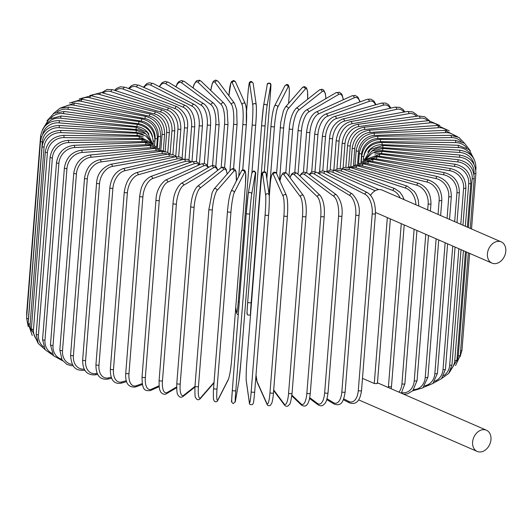 <?xml version="1.0" encoding="UTF-8"?>
<svg xmlns="http://www.w3.org/2000/svg" width="532" height="532" viewBox="0 0 532 532"><rect width="100%" height="100%" fill="white"/><g stroke="black" fill="none" stroke-linecap="round" stroke-linejoin="round"><path stroke-width="0.8" d="M377.055 383.113L376.736 383.639L374.275 383.499L387.329 217.588M480.921 451.907A11.578 8.712 113.5 0 0 490.577 441.946A11.578 8.712 113.5 0 0 486.408 430.202A11.578 8.712 113.5 0 0 482.664 429.716A11.578 8.712 113.5 0 0 473.008 439.678A11.578 8.712 113.5 0 0 477.177 451.429A11.578 8.712 113.5 0 0 480.921 451.907M501.23 241.887A11.578 8.712 113.5 0 0 497.487 241.408A11.578 8.712 113.5 0 0 487.824 251.37A11.578 8.712 113.5 0 0 491.994 263.114A11.578 8.712 113.5 0 0 495.738 263.599A11.578 8.712 113.5 0 0 505.4 253.638A11.578 8.712 113.5 0 0 501.23 241.887L382.162 190.097A11.578 8.712 113.5 0 0 378.418 189.618A11.578 8.712 113.5 0 0 370.571 195.304M362.472 378.365L374.275 383.499M188.973 159.899L191.6 126.536A15.787 9.456 -97.8 0 0 183.254 107.258L136.644 86.982A1.756 1.317 -66.5 0 1 138.739 85.186L134.423 84.555L131.244 85.778L128.518 88.498M136.644 86.982A15.787 9.456 -97.8 0 0 129.276 88.784M191.6 126.536A1.756 0.479 4.5 0 0 193.528 126.842A1.756 0.479 4.5 0 0 194.739 126.483C194.892 116.136 191.759 109.127 185.349 105.456L138.739 85.186M183.254 107.258A1.756 1.317 -66.5 0 1 185.349 105.456M182.084 158.051L184.478 127.707A15.787 10.454 -100.1 0 0 175.075 108.595L123.311 89.13A15.787 10.454 -100.1 0 0 115.57 90.653M123.311 89.13A1.756 1.224 -69.4 0 1 125.22 87.261L120.285 86.776L116.528 88.432L114.56 90.32M175.075 108.595A1.756 1.224 -69.4 0 1 176.99 106.726L125.22 87.261M184.478 127.707A1.756 0.479 4.5 0 0 186.38 127.973A1.756 0.479 4.5 0 0 187.517 127.614C188.581 118.955 185.07 111.993 176.99 106.726M175.779 156.142L177.914 129.09A15.787 11.372 -102.7 0 0 167.54 110.171L111.008 91.664A15.787 11.372 -102.7 0 0 102.962 93.02M111.008 91.664A1.756 1.117 -71.9 0 1 112.737 89.728L107.098 89.429L101.679 92.648M167.54 110.171A1.756 1.117 -71.9 0 1 169.269 108.235L112.737 89.728M177.914 129.09A1.756 0.479 4.5 0 0 179.783 129.316A1.756 0.479 4.5 0 0 180.847 128.957C180.78 118.47 176.923 111.56 169.269 108.235M170.127 153.974L171.962 130.659A15.787 12.203 -105.8 0 0 160.704 111.966L99.836 94.556A15.787 12.203 -105.8 0 0 91.524 95.826M99.836 94.556A1.756 1.004 -74 0 1 101.386 92.568L89.901 95.494M160.704 111.966A1.756 1.004 -74 0 1 162.253 109.978L101.386 92.568M171.962 130.659A1.756 0.479 4.5 0 0 173.784 130.845A1.756 0.479 4.5 0 0 174.775 130.493C174.676 120.046 170.506 113.203 162.253 109.978M165.159 151.514L166.662 132.415A15.787 12.948 -109.6 0 0 154.613 113.974L89.875 97.795A15.787 12.948 -109.6 0 0 81.296 99.078M89.875 97.795A1.756 0.878 -76 0 1 91.245 95.76L79.175 98.932M154.613 113.974A1.756 0.878 -76 0 1 155.982 111.939L91.245 95.76M166.662 132.415A1.756 0.479 4.5 0 0 168.431 132.568A1.756 0.479 4.5 0 0 169.362 132.215C169.229 121.801 164.774 115.038 155.982 111.939M160.89 149.266L162.067 134.343A15.787 13.586 -114.3 0 0 149.326 116.175L81.21 101.353A15.787 13.586 -114.3 0 0 72.192 102.809M81.21 101.353A1.756 0.751 -77.7 0 1 82.394 99.271L69.506 103.009M149.326 116.175A1.756 0.751 -77.7 0 1 150.509 114.094L82.394 99.271M162.067 134.343A1.756 0.479 4.5 0 0 164.627 134.111C164.481 123.73 159.773 117.053 150.509 114.094M157.352 147.204L158.204 136.425A15.787 14.125 -120.4 0 0 144.877 118.563L73.901 105.203A15.787 14.125 -120.4 0 0 64.159 107.072M73.901 105.203A1.756 0.618 -79.3 0 1 74.899 103.082L60.881 107.836M144.877 118.563A1.756 0.618 -79.3 0 1 145.874 116.442L74.899 103.082M158.204 136.425A1.756 0.479 4.5 0 0 160.624 136.165C160.458 125.811 155.544 119.235 145.874 116.442M154.573 145.336L155.098 138.646A15.787 14.557 -128.3 0 0 141.299 121.103L68.003 109.313A15.787 14.557 -128.3 0 0 57.117 111.986M68.003 109.313A1.756 0.479 -80.9 0 1 68.814 107.158L60.01 108.176L53.313 113.649M141.299 121.103A1.756 0.479 -80.9 0 1 142.104 118.949L68.814 107.158M155.098 138.646A1.756 0.479 4.5 0 0 157.379 138.36C157.199 128.026 152.112 121.555 142.104 118.949M152.524 136.791A15.787 14.876 -139 0 0 138.619 123.783L63.561 113.649A15.787 14.876 -139 0 0 50.966 117.878M63.561 113.649A1.756 0.333 -82.3 0 1 64.179 111.474L53.892 113.323L46.989 120.811M138.619 123.783A1.756 0.333 -82.3 0 1 139.238 121.602L64.179 111.474M153.276 141.033A1.756 0.479 4.5 0 0 154.912 140.681C154.726 130.367 149.505 124.009 139.238 121.602M148.94 134.137A15.787 15.082 -153 0 0 136.857 126.583L60.608 118.19A15.787 15.082 -153 0 0 45.858 125.246M60.608 118.19L61.034 115.983L48.871 119.195L42.474 129.628M136.857 126.583L137.283 124.382L61.034 115.983M152.418 143.454A1.756 0.479 4.5 0 0 153.243 143.115C153.056 132.807 147.736 126.563 137.283 124.382M145.396 133.472A15.787 15.175 -170.1 0 0 136.026 129.489L59.172 122.892L59.404 120.664C49.044 120.485 42.773 125.619 40.592 136.059A1.756 0.479 4.5 0 0 41.589 136.578M59.172 122.892A15.787 15.175 -170.1 0 0 42.62 134.403M26.986 313.242A1.756 0.479 -175.5 0 1 26.673 312.936L40.592 136.059M136.026 129.489L136.258 127.261L59.404 120.664M40.518 141.253A1.756 0.479 4.5 0 0 42.341 141.878L28.415 318.754A1.756 0.479 -175.5 0 1 26.6 318.129L40.518 141.253C42.321 131.111 48.578 125.858 59.291 125.479L59.258 127.72A15.787 15.149 171.9 0 0 42.341 141.878M143.407 134.709A15.787 15.149 171.9 0 0 136.139 132.468L59.258 127.72M28.415 318.754A15.787 15.149 171.9 0 0 28.389 320.636M136.139 132.468L136.179 130.227L59.291 125.479M42.095 146.553A1.756 0.479 4.5 0 0 44.063 147.184L30.144 324.061A1.756 0.479 -175.5 0 1 28.169 323.429L42.095 146.553C43.89 136.398 50.094 131.012 60.708 130.387L60.867 132.634A15.787 15.009 155.9 0 0 44.063 147.184M143.234 136.95A15.787 15.009 155.9 0 0 137.19 135.5L60.867 132.634M30.144 324.061A15.787 15.009 155.9 0 0 31.355 331.11M137.19 135.5L137.037 133.253L60.708 130.387M45.3 151.906A1.756 0.479 4.5 0 0 47.415 152.544L33.496 329.421A1.756 0.479 -175.5 0 1 31.375 328.783L45.3 151.906C47.089 141.738 53.2 136.225 63.634 135.354A1.756 0.392 -89.3 0 1 63.986 137.608A15.787 14.756 143.3 0 0 47.415 152.544M144.578 139.63A15.787 14.756 143.3 0 0 139.171 138.559L63.986 137.608M33.496 329.421A15.787 14.756 143.3 0 0 36.655 339.602M139.171 138.559A1.756 0.392 -89.3 0 0 138.819 136.312L63.634 135.354M50.108 157.286A1.756 0.479 4.5 0 0 52.375 157.924L38.457 334.801A1.756 0.479 -175.5 0 1 36.189 334.163L50.108 157.286C51.897 147.098 57.875 141.452 68.049 140.342A1.756 0.539 -90.7 0 1 68.595 142.596A15.787 14.391 133.8 0 0 52.375 157.924M147.178 142.496A15.787 14.391 133.8 0 0 142.064 141.632L68.595 142.596M38.457 334.801A15.787 14.391 133.8 0 0 43.664 346.944M142.064 141.632A1.756 0.539 -90.7 0 0 141.525 139.384L68.049 140.342M56.492 162.646A1.756 0.479 4.5 0 0 58.899 163.277L44.981 340.154A1.756 0.479 -175.5 0 1 42.567 339.522L56.492 162.646C58.267 152.425 64.079 146.652 73.921 145.309A1.756 0.672 -92.3 0 1 74.653 147.557A15.787 13.918 126.7 0 0 58.899 163.277M150.869 145.435A15.787 13.918 126.7 0 0 145.854 144.691L74.653 147.557M44.981 340.154A15.787 13.918 126.7 0 0 52.043 353.401M145.854 144.691A1.756 0.672 -92.3 0 0 145.123 142.443L73.921 145.309M64.392 167.939A1.756 0.479 4.5 0 0 66.946 168.564L53.02 345.441A1.756 0.479 -175.5 0 1 50.474 344.816L64.392 167.939C66.161 157.691 71.76 151.786 81.197 150.224A1.756 0.805 -94 0 1 82.121 152.458A15.787 13.34 121.3 0 0 66.946 168.564M155.524 148.395A15.787 13.34 121.3 0 0 150.509 147.71L82.121 152.458M53.02 345.441A15.787 13.34 121.3 0 0 61.639 359.186M150.509 147.71A1.756 0.805 -94 0 0 149.585 145.469L81.197 150.224M73.762 173.133A1.756 0.479 4.5 0 0 74.646 173.632A1.756 0.479 4.5 0 0 76.442 173.745L62.523 350.621A1.756 0.479 -175.5 0 1 60.728 350.508A1.756 0.479 -175.5 0 1 59.837 350.009L73.762 173.133C75.511 162.852 80.864 156.82 89.828 155.045A1.756 0.931 -95.8 0 1 90.939 157.266A15.787 12.655 117 0 0 76.442 173.745M161.056 151.327A15.787 12.655 117 0 0 155.989 150.662L90.939 157.266M62.523 350.621A15.787 12.655 117 0 0 72.392 364.413M155.989 150.662A1.756 0.931 -95.8 0 0 154.879 148.441L89.828 155.045M84.515 178.187A1.756 0.479 4.5 0 0 85.472 178.699A1.756 0.479 4.5 0 0 87.328 178.785L73.403 355.662A1.756 0.479 -175.5 0 1 71.554 355.576A1.756 0.479 -175.5 0 1 70.596 355.063L84.515 178.187C86.237 167.866 91.311 161.715 99.743 159.74A1.756 1.051 -97.8 0 1 101.04 161.934A15.787 11.877 113.5 0 0 87.328 178.785M167.387 154.2A15.787 11.877 113.5 0 0 162.26 153.535L101.04 161.934M73.403 355.662A15.787 11.877 113.5 0 0 84.249 369.135M162.26 153.535A1.756 1.051 -97.8 0 0 160.963 151.341L99.743 159.74M84.581 369.747A1.756 1.051 82.2 0 1 83.916 370.352L84.867 370.225M96.585 183.061A1.756 0.479 4.5 0 0 97.609 183.587A1.756 0.479 4.5 0 0 99.511 183.64L85.585 360.516A1.756 0.479 -175.5 0 1 83.684 360.463A1.756 0.479 -175.5 0 1 82.66 359.938L96.585 183.061C97.17 174.004 101.931 167.74 110.855 164.268A1.756 1.164 -100.1 0 1 112.345 166.436A15.787 11.006 110.6 0 0 99.511 183.64M174.416 157.007A15.787 11.006 110.6 0 0 169.269 156.302L112.345 166.436M85.585 360.516A15.787 11.006 110.6 0 0 96.039 373.577L97.196 373.371M169.269 156.302A1.756 1.164 -100.1 0 0 167.786 154.134L110.855 164.268M96.039 373.577A1.756 1.164 79.9 0 1 95.168 374.861L97.702 374.408M109.865 187.716A1.756 0.479 4.5 0 0 110.962 188.255A1.756 0.479 4.5 0 0 112.897 188.275L98.979 365.152A1.756 0.479 -175.5 0 1 97.037 365.132A1.756 0.479 -175.5 0 1 95.946 364.593L109.865 187.716C111.115 177.801 115.524 171.43 123.098 168.604A1.756 1.264 -102.7 0 1 124.767 170.732A15.787 10.055 108.1 0 0 112.897 188.275M182.09 159.726A15.787 10.055 108.1 0 0 176.963 158.942L124.767 170.732M98.979 365.152A15.787 10.055 108.1 0 0 108.462 377.873L111.241 377.248M176.963 158.942A1.756 1.264 -102.7 0 0 175.294 156.807L123.098 168.604M108.462 377.873A1.756 1.264 77.3 0 1 107.564 379.163L111.64 378.245M124.262 192.125A1.756 0.479 4.5 0 0 125.432 192.67A1.756 0.479 4.5 0 0 127.394 192.657L113.476 369.534A1.756 0.479 -175.5 0 1 111.507 369.547A1.756 0.479 -175.5 0 1 110.343 369.002L124.262 192.125C125.845 181.685 129.875 175.214 136.352 172.707A1.756 1.357 -105.8 0 1 138.214 174.789A15.787 9.024 106 0 0 127.394 192.657M190.33 162.373A15.787 9.024 106 0 0 185.289 161.429L138.214 174.789M113.476 369.534A15.787 9.024 106 0 0 121.914 381.929L126.297 380.686M185.289 161.429A1.756 1.357 -105.8 0 0 183.427 159.347L136.352 172.707M121.914 381.929A1.756 1.357 74.2 0 1 121.01 383.226L126.583 381.644M139.67 196.242A1.756 0.479 4.5 0 0 140.907 196.807A1.756 0.479 4.5 0 0 142.889 196.747L128.97 373.624A1.756 0.479 -175.5 0 1 126.988 373.683A1.756 0.479 -175.5 0 1 125.752 373.118L139.67 196.242C140.913 188.707 141.944 181.532 150.529 176.564A1.756 1.436 -109.6 0 1 152.584 178.586A15.787 7.927 104 0 0 142.889 196.747M199.054 164.973A15.787 7.927 104 0 0 194.173 163.756L152.584 178.586M128.97 373.624A15.787 7.927 104 0 0 136.285 385.727L142.27 383.592M194.173 163.756A1.756 1.436 -109.6 0 0 192.112 161.735L150.529 176.564M136.285 385.727A1.756 1.436 70.4 0 1 135.401 387.01L142.45 384.496M155.962 200.045A1.756 0.479 4.5 0 0 157.273 200.617A1.756 0.479 4.5 0 0 159.261 200.517L145.342 377.394A1.756 0.479 -175.5 0 1 143.354 377.494A1.756 0.479 -175.5 0 1 142.044 376.922L155.962 200.045C156.275 191.666 159.454 185.03 165.499 180.142A1.756 1.51 -114.3 0 1 167.773 182.077A15.787 6.77 102.3 0 0 159.261 200.517M208.172 167.6A15.787 6.77 102.3 0 0 203.557 165.898L167.773 182.077M145.342 377.394A15.787 6.77 102.3 0 0 151.467 389.218L159.075 385.78M203.557 165.898A1.756 1.51 -114.3 0 0 201.289 163.962L165.499 180.142M151.467 389.218A1.756 1.51 65.7 0 1 150.642 390.481L159.154 386.631M173.159 203.337A1.756 0.479 4.5 0 0 173.02 203.503A1.756 0.479 4.5 0 0 174.41 204.082A1.756 0.479 4.5 0 0 176.385 203.942L162.466 380.819A1.756 0.479 -175.5 0 1 160.491 380.959A1.756 0.479 -175.5 0 1 159.101 380.38L173.02 203.503C173.558 194.745 176.272 188.055 181.153 183.434A1.756 1.569 -120.4 0 1 183.653 185.249A15.787 5.559 100.7 0 0 176.385 203.942M217.575 170.446A15.787 5.559 100.7 0 0 213.365 167.839L183.653 185.249M162.466 380.819A15.787 5.559 100.7 0 0 167.354 392.39L176.644 386.944M213.365 167.839A1.756 1.569 -120.4 0 0 210.872 166.024L181.153 183.434M167.354 392.39A1.756 1.569 59.6 0 1 166.622 393.6L176.651 387.728M190.802 206.456A1.756 0.479 4.5 0 0 190.715 206.589A1.756 0.479 4.5 0 0 192.178 207.181A1.756 0.479 4.5 0 0 194.133 206.995L180.208 383.871A1.756 0.479 -175.5 0 1 178.26 384.057A1.756 0.479 -175.5 0 1 176.797 383.466L190.715 206.589C191.52 197.219 193.734 190.496 197.359 186.433A1.756 1.616 -128.3 0 1 200.112 188.075A15.787 4.309 99.1 0 0 194.133 206.995M227.104 174.077A15.787 4.309 99.1 0 0 223.526 169.562L200.112 188.075M180.208 383.871A15.787 4.309 99.1 0 0 183.813 395.216L194.971 386.392M223.526 169.562A1.756 1.616 -128.3 0 0 220.773 167.919L197.359 186.433M183.813 395.216A1.756 1.616 51.7 0 1 183.234 396.32L194.925 387.077M208.956 209.182A1.756 0.479 4.5 0 0 208.91 209.275A1.756 0.479 4.5 0 0 210.446 209.874A1.756 0.479 4.5 0 0 212.368 209.641L198.449 386.518A1.756 0.479 -175.5 0 1 196.527 386.751A1.756 0.479 -175.5 0 1 194.991 386.152A1.756 0.479 -175.5 0 1 195.038 386.059M236.314 181.106A15.787 3.019 97.7 0 0 233.96 171.065L217.023 190.529A15.787 3.019 97.7 0 0 212.368 209.641M217.023 190.529A1.756 1.656 -139 0 0 213.99 189.146L212.128 192.71L208.91 209.275L194.991 386.152C194.659 400.716 195.663 396.593 196.521 399.04C197.771 400.104 199.041 399.951 200.338 398.588L213.984 382.907M198.449 386.518A15.787 3.019 97.7 0 0 200.717 397.67L214.024 382.382M233.96 171.065A1.756 1.656 -139 0 0 230.935 169.681L213.99 189.146M200.717 397.67A1.756 1.656 41 0 1 200.338 398.588M227.483 211.497A1.756 0.479 4.5 0 0 227.47 211.55A1.756 0.479 4.5 0 0 229.079 212.155A1.756 0.479 4.5 0 0 230.955 211.876L217.029 388.752A1.756 0.479 -175.5 0 1 215.161 389.032A1.756 0.479 -175.5 0 1 213.551 388.427A1.756 0.479 -175.5 0 1 213.565 388.373L227.477 211.603M217.029 388.752A15.787 1.716 96.3 0 0 217.954 399.738L228.288 379.462A15.787 1.716 96.3 0 0 231.593 360.184L245.511 183.307A15.787 1.716 96.3 0 0 244.587 172.321L234.253 192.597A15.787 1.716 96.3 0 0 230.955 211.876M234.253 192.597A1.756 1.676 -153 0 0 230.961 191.606C229.492 195.191 228.328 201.841 227.47 211.55L213.365 391.1L213.418 399.007L214.303 401.268C216.005 402.199 217.162 401.893 217.781 400.343L228.115 380.067A1.756 1.676 27 0 0 228.288 379.462M244.587 172.321A1.756 1.676 -153 0 0 241.295 171.331L230.961 191.606M245.511 183.307A1.756 0.479 4.5 0 0 245.525 183.254L245.658 172.667L244.773 170.406C243.071 169.475 241.907 169.788 241.295 171.331M217.954 399.738A1.756 1.676 27 0 1 217.781 400.343M248.185 193.961A15.787 0.392 -85.1 0 0 246.25 213.372A1.756 0.479 4.5 0 0 246.25 213.385A1.756 0.479 4.5 0 0 247.939 214.004A1.756 0.479 4.5 0 0 249.741 213.671L235.822 390.548A1.756 0.479 -175.5 0 1 234.013 390.88A1.756 0.479 -175.5 0 1 232.324 390.262L246.25 213.398L248.205 193.808A1.756 1.689 -170.1 0 1 250.146 192.438A1.756 1.689 -170.1 0 1 251.683 194.26A15.787 0.392 94.9 0 0 249.741 213.671M231.886 401.101A15.787 0.392 -85.1 0 1 232.324 390.275M235.822 390.548A15.787 0.392 94.9 0 0 235.377 401.401A1.756 1.689 9.9 0 1 235.357 401.554L233.309 403.589C231.62 402.471 231.074 401.308 231.686 400.111L232.324 390.262A1.756 0.479 -175.5 0 1 232.331 390.249L246.25 213.385M235.377 401.401L239.028 380.473A15.787 0.392 94.9 0 0 240.963 361.055L254.881 184.178A15.787 0.392 94.9 0 0 255.327 173.332L251.683 194.26M255.327 173.332A1.756 1.689 -170.1 0 0 253.791 171.51A1.756 1.689 -170.1 0 0 251.855 172.88L248.205 193.808M240.963 361.035A1.756 0.479 4.5 0 1 240.963 361.048A1.756 0.479 4.5 0 0 240.963 361.048L254.888 184.172A1.756 0.479 4.5 0 0 254.888 184.172L255.526 174.323C256.138 173.119 255.593 171.962 253.904 170.838L251.855 172.88M239.028 380.473A1.756 1.689 9.9 0 1 239.008 380.619L240.963 361.048M268.594 215.081L254.682 391.898A1.756 0.479 -175.5 0 1 254.682 391.931L268.6 215.054C269.212 208.052 269.531 197.445 269.152 195.151A1.756 1.682 171.9 0 0 265.668 195.291L262.602 173.864A15.787 0.931 -86.5 0 0 260.786 184.617L246.868 361.494A15.787 0.931 -86.5 0 0 246.303 381.012L249.368 402.431A15.787 0.931 -86.5 0 0 251.184 391.685L265.102 214.808A1.756 0.479 4.5 0 0 266.871 215.4A1.756 0.479 4.5 0 0 268.6 215.054A1.756 0.479 4.5 0 0 268.6 215.021A15.787 0.931 93.5 0 0 269.165 195.51M265.102 214.808A15.787 0.931 -86.5 0 0 265.668 195.291M249.368 402.431A1.756 1.682 -8.1 0 0 249.375 402.791C249.182 404.446 250.246 404.992 252.58 404.426C253.491 403.017 253.551 403.901 254.682 391.931A1.756 0.479 -175.5 0 1 252.946 392.277A1.756 0.479 -175.5 0 1 251.184 391.685M269.152 195.151L266.086 173.725A1.756 1.682 171.9 0 0 262.602 173.864M246.868 361.434A1.756 0.479 4.5 0 0 246.868 361.467L260.786 184.591A1.756 0.479 4.5 0 0 260.786 184.617C261.917 172.614 261.977 173.499 262.881 172.095C265.215 171.523 266.286 172.069 266.086 173.725M249.375 402.791L246.316 381.364C245.937 379.07 246.256 368.463 246.868 361.467A1.756 0.479 4.5 0 0 246.868 361.494M246.316 381.364A1.756 1.682 -8.1 0 1 246.303 381.012M256.025 374.841A15.787 2.248 -87.9 0 0 257.049 381.584L266.805 403.342A15.787 2.248 -87.9 0 0 269.99 392.663L283.908 215.786A1.756 0.479 4.5 0 0 285.737 216.338A1.756 0.479 4.5 0 0 287.393 215.985A1.756 0.479 4.5 0 0 287.38 215.912A15.787 2.248 92.1 0 0 286.575 196.328M287.366 216.059L273.455 392.789A1.756 0.479 -175.5 0 1 273.468 392.862L287.393 215.985C288.051 206.356 287.732 199.547 286.442 195.55A1.756 1.669 155.9 0 0 283.104 196.202L273.348 174.443A15.787 2.248 -87.9 0 0 270.163 185.123L269.272 196.494M283.908 215.786A15.787 2.248 -87.9 0 0 283.104 196.202M266.805 403.342A1.756 1.669 -24.1 0 0 266.938 404.127C267.496 405.677 268.64 406.102 270.369 405.411L271.845 403.05C273.016 399.086 273.388 393.999 273.468 392.862A1.756 0.479 -175.5 0 1 271.812 393.214A1.756 0.479 -175.5 0 1 269.99 392.663M286.442 195.55L276.687 173.791A1.756 1.669 155.9 0 0 273.348 174.443M256.012 375.033L257.182 382.368A1.756 1.669 -24.1 0 1 257.049 381.584M273.701 389.949L284.055 403.821A15.787 3.551 -89.3 0 0 288.597 393.175L302.515 216.298A1.756 0.479 4.5 0 0 304.397 216.81A1.756 0.479 4.5 0 0 305.973 216.458A1.756 0.479 4.5 0 0 305.933 216.338M292.015 393.214A1.756 0.479 -175.5 0 1 292.055 393.334L305.973 216.458C306.751 207.819 305.92 200.883 303.473 195.65A1.756 1.643 143.3 0 0 300.361 196.68L283.988 174.755A15.787 3.551 -89.3 0 0 279.958 181.093M302.515 216.298A15.787 3.551 -89.3 0 0 300.361 196.68M284.055 403.821A1.756 1.643 -36.7 0 0 284.361 404.892C285.571 406.395 286.881 406.687 288.278 405.77C289.548 403.635 290.173 407.027 292.055 393.334A1.756 0.479 -175.5 0 1 290.472 393.687A1.756 0.479 -175.5 0 1 288.597 393.175M303.473 195.65L287.107 173.725A1.756 1.643 143.3 0 0 283.988 174.755M291.888 395.123L300.999 403.861A15.787 4.821 -90.7 0 0 306.864 393.214L320.789 216.338A1.756 0.479 4.5 0 0 322.705 216.81A1.756 0.479 4.5 0 0 324.207 216.451C324.939 207.347 323.602 200.338 320.184 195.437A1.756 1.596 133.8 0 0 317.305 196.72L294.442 174.795A15.787 4.821 -90.7 0 0 290.066 177.688M320.789 216.338A15.787 4.821 -90.7 0 0 317.305 196.72M310.209 393.175A1.756 0.479 -175.5 0 1 310.282 393.334A1.756 0.479 -175.5 0 1 308.779 393.687A1.756 0.479 -175.5 0 1 306.864 393.214M320.184 195.437L297.328 173.512A1.756 1.596 133.8 0 0 294.442 174.795M291.802 395.848L301.458 405.105A1.756 1.596 -46.2 0 1 300.999 403.861M309.724 397.67L317.504 403.469A15.787 6.058 -92.3 0 0 324.66 392.789L338.585 215.912A1.756 0.479 4.5 0 0 340.52 216.344A1.756 0.479 4.5 0 0 341.95 215.985C342.847 207.407 341.025 200.365 336.47 194.858A1.756 1.549 126.7 0 0 333.803 196.328L304.63 174.576A15.787 6.058 -92.3 0 0 299.955 176.025M338.585 215.912A15.787 6.058 -92.3 0 0 333.803 196.328M341.95 215.985L328.031 392.862A1.756 0.479 -175.5 0 1 326.601 393.221A1.756 0.479 -175.5 0 1 324.66 392.789M336.47 194.858L307.297 173.1A1.756 1.549 126.7 0 0 304.63 174.576M309.564 398.468L318.076 404.812A1.756 1.549 -53.3 0 1 317.504 403.469M327.027 398.754L333.438 402.651A15.787 7.249 -94 0 0 341.843 391.898L355.768 215.021A1.756 0.479 4.5 0 0 357.717 215.413A1.756 0.479 4.5 0 0 359.067 215.048C360.197 207.021 357.91 199.972 352.211 193.901A1.756 1.483 121.3 0 0 349.743 195.51L314.472 174.084A15.787 7.249 -94 0 0 309.564 174.795M355.768 215.021A15.787 7.249 -94 0 0 349.743 195.51M359.067 215.048L345.148 391.924A1.756 0.479 -175.5 0 1 343.792 392.29A1.756 0.479 -175.5 0 1 341.843 391.898M352.211 193.901L316.939 172.474A1.756 1.483 121.3 0 0 314.472 174.084M326.774 399.599L334.083 404.041A1.756 1.483 -58.7 0 1 333.438 402.651M343.692 398.854L348.693 401.401A15.787 8.379 -95.8 0 0 358.289 390.548L372.207 213.671A1.756 0.479 4.5 0 0 374.156 214.017A1.756 0.479 4.5 0 0 375.432 213.658C375.552 203.091 372.826 196.055 367.266 192.544A1.756 1.403 117 0 0 364.992 194.26L323.895 173.332A15.787 8.379 -95.8 0 0 318.834 173.625M372.207 213.671A15.787 8.379 -95.8 0 0 364.992 194.26M375.432 213.658L361.514 390.535A1.756 0.479 -175.5 0 1 360.237 390.894A1.756 0.479 -175.5 0 1 358.289 390.548M367.266 192.544L326.169 171.617A1.756 1.403 117 0 0 323.895 173.332M343.333 399.732L349.371 402.81A1.756 1.403 -63 0 1 348.693 401.401M375.18 190.742L332.833 172.321A15.787 9.456 -97.8 0 0 327.672 172.381M326.522 171.796L330.605 169.894L334.921 170.519A1.756 1.317 113.5 0 0 332.833 172.321M404.167 199.666L402.458 195.776L399.825 192.099L394.884 188.654A1.756 1.224 110.6 0 0 392.975 190.523L341.205 171.058A15.787 10.454 -100.1 0 0 336.011 170.991M400.19 197.937A15.787 10.454 -100.1 0 0 392.975 190.523M388.347 387.542A15.787 10.454 -100.1 0 0 388.453 386.518L401.268 223.653M404.2 224.93L391.492 386.425A1.756 0.479 -175.5 0 1 390.355 386.784A1.756 0.479 -175.5 0 1 388.453 386.518M394.884 188.654L343.113 169.189A1.756 1.224 110.6 0 0 341.205 171.058M418.844 206.05L418.278 200.005L416.41 194.772L414.295 191.394L407.219 186.133A1.756 1.117 108.1 0 0 405.49 188.069L348.959 169.562A15.787 11.372 -102.7 0 0 343.765 169.435M415.911 204.78A15.787 11.372 -102.7 0 0 405.49 188.069M398.94 392.151A15.787 11.372 -102.7 0 0 401.939 383.865L414.109 229.239M416.942 230.469L404.879 383.732A1.756 0.479 -175.5 0 1 403.815 384.091A1.756 0.479 -175.5 0 1 401.939 383.865M407.219 186.133L350.688 167.627A1.756 1.117 108.1 0 0 348.959 169.562M427.681 209.901L428.154 203.936A1.756 0.479 4.5 0 0 429.976 204.122A1.756 0.479 4.5 0 0 430.973 203.769C430.873 193.322 426.697 186.479 418.445 183.254A1.756 1.004 106 0 0 416.895 185.242L356.028 167.833A15.787 12.203 -105.8 0 0 350.881 167.693M428.154 203.936A15.787 12.203 -105.8 0 0 416.895 185.242M401.753 392.649A15.787 12.203 -105.8 0 0 414.235 380.812L425.766 234.306M428.473 235.49L417.055 380.646A1.756 0.479 -175.5 0 1 416.057 380.998A1.756 0.479 -175.5 0 1 414.235 380.812M418.445 183.254L357.577 165.844A1.756 1.004 106 0 0 356.028 167.833M438.062 214.409L439.153 200.511A1.756 0.479 4.5 0 0 440.922 200.664A1.756 0.479 4.5 0 0 441.846 200.311C441.72 189.897 437.257 183.141 428.473 180.035A1.756 0.878 104 0 0 427.103 182.07L362.365 165.891A15.787 12.948 -109.6 0 0 357.278 165.765M439.153 200.511A15.787 12.948 -109.6 0 0 427.103 182.07M413.796 389.57A15.787 12.948 -109.6 0 0 425.234 377.388L436.14 238.821M438.727 239.945L427.928 377.188A1.756 0.479 -175.5 0 1 426.997 377.54A1.756 0.479 -175.5 0 1 425.234 377.388M428.473 180.035L363.735 163.856A1.756 0.878 104 0 0 362.365 165.891M447.073 218.333L448.775 196.74A1.756 0.479 4.5 0 0 451.336 196.514C451.189 186.127 446.481 179.457 437.218 176.498A1.756 0.751 102.3 0 0 436.034 178.579L367.918 163.75A15.787 13.586 -114.3 0 0 362.864 163.67M448.775 196.74A15.787 13.586 -114.3 0 0 436.034 178.579M424.809 385.8A15.787 13.586 -114.3 0 0 434.857 373.617L445.151 242.738M447.612 243.809L437.417 373.391A1.756 0.479 -175.5 0 1 434.857 373.617M437.218 176.498L369.102 161.668A1.756 0.751 102.3 0 0 367.918 163.75M454.667 221.631L456.948 192.65A1.756 0.479 4.5 0 0 459.369 192.391C459.202 182.037 454.288 175.46 444.619 172.667A1.756 0.618 100.7 0 0 443.622 174.782L372.646 161.429A15.787 14.125 -120.4 0 0 367.546 161.415M456.948 192.65A15.787 14.125 -120.4 0 0 443.622 174.782M434.75 381.258A15.787 14.125 -120.4 0 0 443.023 369.527L452.745 246.043M455.066 247.054L445.45 369.268A1.756 0.479 -175.5 0 1 443.023 369.527M444.619 172.667L373.644 159.307A1.756 0.618 100.7 0 0 372.646 161.429M460.772 224.291L463.605 188.268A1.756 0.479 4.5 0 0 465.886 187.989C465.713 177.655 460.619 171.184 450.617 168.571A1.756 0.479 99.1 0 0 449.806 170.725L376.51 158.935A15.787 14.557 -128.3 0 0 371.223 159.041M463.605 188.268A15.787 14.557 -128.3 0 0 449.806 170.725M443.555 375.785A15.787 14.557 -128.3 0 0 449.686 365.145L458.85 248.697M461.031 249.648L451.967 364.866A1.756 0.479 -175.5 0 1 449.686 365.145M450.617 168.571L377.321 156.78A1.756 0.479 99.1 0 0 376.51 158.935M465.347 226.28L468.705 183.633A1.756 0.479 4.5 0 0 470.833 183.327C470.654 173.013 465.427 166.656 455.159 164.248A1.756 0.333 97.7 0 0 454.541 166.43L379.482 156.295A15.787 14.876 -139 0 0 373.75 156.594M468.705 183.633A15.787 14.876 -139 0 0 454.541 166.43M451.07 369.095A15.787 14.876 -139 0 0 454.78 360.51L463.425 250.692M465.467 251.576L456.915 360.204A1.756 0.479 -175.5 0 1 454.78 360.51M455.159 164.248L380.101 154.114A1.756 0.333 97.7 0 0 379.482 156.295M468.353 227.59L472.197 178.779A1.756 0.479 4.5 0 0 474.178 178.453C473.992 168.152 468.672 161.908 458.218 159.726L457.793 161.928L381.544 153.529A15.787 15.082 -153 0 0 374.9 154.2M472.197 178.779A15.787 15.082 -153 0 0 457.793 161.928M456.848 360.896A15.787 15.082 -153 0 0 458.278 355.655L466.438 251.995M468.326 252.82L460.26 355.329A1.756 0.479 -175.5 0 1 458.278 355.655M458.218 159.726L381.969 151.327L381.544 153.529M474.005 174.443L474.065 173.738A1.756 0.479 4.5 0 0 475.894 173.399C475.701 163.105 470.328 156.98 459.768 155.031L459.535 157.259L382.674 150.662A15.787 15.175 -170.1 0 0 374.329 152.165M474.065 173.738A15.787 15.175 -170.1 0 0 459.535 157.259M469.603 253.378L461.976 350.275A1.756 0.479 -175.5 0 1 460.632 350.641M459.768 155.031L382.907 148.435L382.674 150.662M475.542 168.478A1.756 0.479 4.5 0 0 475.967 168.205C475.774 157.911 470.381 151.913 459.794 150.217L459.754 152.451L382.867 147.703A15.787 15.149 171.9 0 0 371.728 151.181M474.005 164.348A15.787 15.149 171.9 0 0 459.754 152.451M459.794 150.217L382.907 145.469L382.867 147.703M474.331 159.7L469.111 149.625L458.291 145.303L458.444 147.55L382.122 144.684A15.787 15.009 155.9 0 0 367.745 152.139M471.232 155.357A15.787 15.009 155.9 0 0 458.444 147.55M458.291 145.303L381.969 142.436L382.122 144.684M381.969 142.436C371.349 143.061 365.145 148.448 363.349 158.603A1.756 0.479 4.5 0 0 364.44 159.135M470.315 150.829L464.556 143.274L455.279 140.335A1.756 0.392 90.7 0 1 455.625 142.583L380.44 141.632A15.787 14.756 143.3 0 0 364.147 154.659M466.764 147.863A15.787 14.756 143.3 0 0 455.625 142.583M455.279 140.335L380.094 139.377A1.756 0.392 90.7 0 1 380.44 141.632M380.094 139.377C369.66 140.249 363.549 145.761 361.753 155.929A1.756 0.479 4.5 0 0 363.642 156.561M464.556 143.274L458.87 137.422L450.77 135.347A1.756 0.539 89.3 0 1 451.316 137.595L377.84 138.559A15.787 14.391 133.8 0 0 361.62 153.888L360.962 162.26M461.184 141.472A15.787 14.391 133.8 0 0 451.316 137.595M450.77 135.347L377.301 136.305A1.756 0.539 89.3 0 1 377.84 138.559M377.301 136.305C367.127 137.416 361.142 143.061 359.353 153.249A1.756 0.479 4.5 0 0 361.62 153.888M457.493 136.717L444.805 130.38A1.756 0.672 87.7 0 1 445.537 132.628L374.342 135.494A15.787 13.918 126.7 0 0 358.588 151.214L357.597 163.77M454.567 135.74A15.787 13.918 126.7 0 0 445.537 132.628M444.805 130.38L373.604 133.246A1.756 0.672 87.7 0 1 374.342 135.494M373.604 133.246C363.762 134.589 357.956 140.362 356.174 150.583A1.756 0.479 4.5 0 0 358.588 151.214M449.254 130.852L437.424 125.472A1.756 0.805 86 0 1 438.348 127.707L369.966 132.461A15.787 13.34 121.3 0 0 354.784 148.568L353.461 165.392M446.84 130.433A15.787 13.34 121.3 0 0 438.348 127.707M437.424 125.472L369.042 130.227A1.756 0.805 86 0 1 369.966 132.461M369.042 130.227C359.605 131.79 353.999 137.695 352.237 147.943A1.756 0.479 4.5 0 0 354.784 148.568M439.878 125.512L428.686 120.664A1.756 0.931 84.2 0 1 429.796 122.879L364.746 129.482A15.787 12.655 117 0 0 350.249 145.968L348.606 166.849M437.956 125.446A15.787 12.655 117 0 0 429.796 122.879M428.686 120.664L363.635 127.261A1.756 0.931 84.2 0 1 364.746 129.482M363.635 127.261C354.671 129.037 349.318 135.068 347.569 145.349A1.756 0.479 4.5 0 0 348.453 145.848A1.756 0.479 4.5 0 0 350.249 145.968M429.357 120.611L424.742 116.794L418.651 115.983A1.756 1.051 82.2 0 1 419.948 118.184L358.728 126.583A15.787 11.877 113.5 0 0 345.015 143.434L343.08 168.006M427.854 120.744A15.787 11.877 113.5 0 0 419.948 118.184M418.651 115.983L357.431 124.382A1.756 1.051 82.2 0 1 358.728 126.583M357.431 124.382C349.005 126.363 343.931 132.508 342.209 142.835A1.756 0.479 4.5 0 0 343.16 143.341A1.756 0.479 4.5 0 0 345.015 143.434M417.7 116.116L416.543 114.58L412.706 111.926L407.392 111.474A1.756 1.164 79.9 0 1 408.882 113.642L351.951 123.776A15.787 11.006 110.6 0 0 339.117 140.987L336.909 169.043M416.489 116.282A15.787 11.006 110.6 0 0 408.882 113.642M407.392 111.474L350.468 121.609A1.756 1.164 79.9 0 1 351.951 123.776M350.468 121.609C342.641 123.776 337.88 130.041 336.191 140.401A1.756 0.479 4.5 0 0 337.215 140.927A1.756 0.479 4.5 0 0 339.117 140.987M404.865 111.926L402.977 109.399L399.645 107.344L395.003 107.171A1.756 1.264 77.3 0 1 396.673 109.306L344.477 121.097A15.787 10.055 108.1 0 0 332.606 138.639L330.139 169.974M403.921 112.092A15.787 10.055 108.1 0 0 396.673 109.306M395.003 107.171L342.801 118.969A1.756 1.264 77.3 0 1 344.477 121.097M342.801 118.969C334.761 122.38 330.352 128.757 329.574 138.081A1.756 0.479 4.5 0 0 330.665 138.619A1.756 0.479 4.5 0 0 332.606 138.639M390.927 108.096L388.473 104.624L385.66 103.068L381.557 103.115A1.756 1.357 74.2 0 1 383.419 105.196L336.35 118.556A15.787 9.024 106 0 0 325.531 136.418L322.818 170.838M390.229 108.249A15.787 9.024 106 0 0 383.419 105.196M381.557 103.115L334.488 116.475A1.756 1.357 74.2 0 1 336.35 118.556M334.488 116.475C328.011 118.975 323.981 125.452 322.399 135.886A1.756 0.479 4.5 0 0 323.562 136.438A1.756 0.479 4.5 0 0 325.531 136.418M375.984 104.691L373.996 101.093L370.837 99.105L367.166 99.324A1.756 1.436 70.4 0 1 369.228 101.346L327.639 116.175A15.787 7.927 104 0 0 317.937 134.337L314.997 171.703M375.499 104.831A15.787 7.927 104 0 0 369.228 101.346M367.166 99.324L325.577 114.154A1.756 1.436 70.4 0 1 327.639 116.175M325.577 114.154C319.845 116.814 316.221 123.377 314.718 133.831A1.756 0.479 4.5 0 0 315.955 134.397A1.756 0.479 4.5 0 0 317.937 134.337M360.117 101.838L357.91 97.097L355.15 95.441L351.925 95.853A1.756 1.51 65.7 0 1 354.192 97.788L318.409 113.974A15.787 6.77 102.3 0 0 309.897 132.415L306.725 172.727M359.805 101.951A15.787 6.77 102.3 0 0 354.192 97.788M351.925 95.853L316.134 112.039A1.756 1.51 65.7 0 1 318.409 113.974M316.134 112.039C311.18 114.852 308.001 121.489 306.598 131.936A1.756 0.479 4.5 0 0 307.908 132.515A1.756 0.479 4.5 0 0 309.897 132.415M343.413 99.703L342.156 94.962L341.231 93.559L339.363 92.269L335.945 92.734A1.756 1.569 59.6 0 1 338.445 94.55L308.726 111.966A15.787 5.559 100.7 0 0 301.458 130.659L298.033 174.183M343.226 99.79A15.787 5.559 100.7 0 0 338.445 94.55M335.945 92.734L306.226 110.144A1.756 1.569 59.6 0 1 308.726 111.966M298.233 130.047A1.756 0.479 4.5 0 0 298.1 130.214A1.756 0.479 4.5 0 0 299.483 130.799A1.756 0.479 4.5 0 0 301.458 130.659M325.917 98.613L325.431 93.738L323.769 90.141L322.04 89.21L319.333 90.014A1.756 1.616 51.7 0 1 322.086 91.657L298.671 110.164A15.787 4.309 99.1 0 0 292.693 129.083L288.982 176.238M325.823 98.666A15.787 4.309 99.1 0 0 322.086 91.657M319.333 90.014L295.918 108.521A1.756 1.616 51.7 0 1 298.671 110.164M289.361 128.551A1.756 0.479 4.5 0 0 289.275 128.678A1.756 0.479 4.5 0 0 290.738 129.269A1.756 0.479 4.5 0 0 292.693 129.083M307.642 99.258L307.562 91.311L306.532 87.873L304.71 86.65L303.253 86.909L302.229 87.747A1.756 1.656 41 0 1 305.255 89.13L288.317 108.595A15.787 3.019 97.7 0 0 283.662 127.707L279.539 180.148M307.602 99.285A15.787 3.019 97.7 0 0 305.255 89.13M302.229 87.747L285.292 107.211A1.756 1.656 41 0 1 288.317 108.595M280.251 127.248A1.756 0.479 4.5 0 0 280.211 127.341A1.756 0.479 4.5 0 0 281.747 127.939A1.756 0.479 4.5 0 0 283.662 127.707M284.786 85.991A1.756 1.676 27 0 1 288.078 86.982L277.744 107.258A1.756 1.676 27 0 0 274.452 106.267L284.786 85.991C286.475 84.176 287.745 84.009 288.597 85.486L289.222 87.946C289.514 92.468 289.042 97.536 289.016 97.915L288.583 103.427L289.002 97.968A1.756 0.479 4.5 0 0 289.016 97.915A1.756 0.479 4.5 0 0 289.009 97.855M289.002 97.968A15.787 1.716 96.3 0 0 288.078 86.982M277.744 107.258A15.787 1.716 96.3 0 0 274.439 126.536L269.079 194.652M266.825 178.885L270.968 126.264M270.974 126.15A1.756 0.479 4.5 0 0 270.961 126.204A1.756 0.479 4.5 0 0 272.57 126.816A1.756 0.479 4.5 0 0 274.439 126.536M270.236 96.073L264.298 171.61L270.236 96.086A1.756 0.479 4.5 0 0 270.236 96.073C271.24 80.704 271.047 85.991 270.462 83.384C268.168 82.826 267.084 83.291 267.21 84.781A1.756 1.689 9.9 0 1 269.145 83.411A1.756 1.689 9.9 0 1 270.682 85.233L267.037 106.167A15.787 0.392 94.9 0 0 265.096 125.579L251.177 302.455A15.787 0.392 94.9 0 0 250.612 313.84M267.19 84.934A1.756 1.689 9.9 0 1 267.21 84.781L263.559 105.715A1.756 1.689 9.9 0 1 265.501 104.339A1.756 1.689 9.9 0 1 267.037 106.167M270.236 96.086A15.787 0.392 94.9 0 0 270.682 85.233M247.24 313.009A15.787 0.392 -85.1 0 1 247.679 302.183A1.756 0.479 4.5 0 1 247.686 302.156L261.604 125.299A15.787 0.392 -85.1 0 1 263.54 105.861A1.756 1.689 9.9 0 1 263.559 105.715L261.604 125.293A1.756 0.479 4.5 0 0 261.604 125.293A1.756 0.479 4.5 0 0 263.293 125.904A1.756 0.479 4.5 0 0 265.096 125.579M261.604 125.293L247.679 302.169A1.756 0.479 4.5 0 0 249.368 302.781A1.756 0.479 4.5 0 0 251.177 302.455M247.892 94.377A1.756 0.479 4.5 0 0 247.885 94.403A1.756 0.479 4.5 0 0 247.885 94.437L246.555 111.328L247.885 94.403C248.65 85.971 249.235 81.941 249.648 82.32C250.725 80.851 251.902 81.256 253.185 83.544A1.756 1.682 -8.1 0 0 249.708 83.684A15.787 0.931 -86.5 0 0 247.885 94.437M235.762 307.323L236.467 312.251A15.787 0.931 -86.5 0 0 238.283 301.504L252.208 124.628A1.756 0.479 4.5 0 0 253.97 125.22A1.756 0.479 4.5 0 0 255.699 124.874L251.962 172.348L255.699 124.874A1.756 0.479 4.5 0 0 255.699 124.84A15.787 0.931 93.5 0 0 256.264 105.329M252.208 124.628A15.787 0.931 -86.5 0 0 252.767 105.11L249.708 83.684M252.767 105.11A1.756 1.682 -8.1 0 1 256.251 104.97L253.185 83.544M238.283 301.504A1.756 0.479 4.5 0 0 239.274 301.99M236.467 312.251A1.756 1.682 171.9 0 0 236.481 312.61L237.026 314.066L238.27 314.731M229.119 93.406A1.756 0.479 4.5 0 0 229.093 93.472A1.756 0.479 4.5 0 0 229.112 93.546L228.933 95.813M238.755 176.318L242.851 124.202A15.787 2.248 -87.9 0 0 242.047 104.624L232.298 82.866A15.787 2.248 -87.9 0 0 229.112 93.546M232.298 82.866A1.756 1.669 -24.1 0 1 235.629 82.214L234.772 81.024L233.482 80.538L231.593 81.502L230.901 82.786L228.913 95.787M246.309 124.475L242.732 169.927M245.518 104.751A15.787 2.248 92.1 0 1 246.323 124.335A1.756 0.479 4.5 0 1 246.336 124.408A1.756 0.479 4.5 0 1 244.68 124.754A1.756 0.479 4.5 0 1 242.851 124.202M242.047 104.624A1.756 1.669 -24.1 0 1 245.385 103.966L235.629 82.214M229.937 170.825L233.621 124.016A15.787 3.551 -89.3 0 0 231.46 104.398L215.094 82.473A15.787 3.551 -89.3 0 0 210.812 90.533M215.094 82.473A1.756 1.643 -36.7 0 1 218.206 81.443L215.812 80.093L213.977 80.804L213.086 81.868L212.268 83.577L210.765 90.487M231.46 104.398A1.756 1.643 -36.7 0 1 234.572 103.368L218.206 81.443M233.621 124.016A1.756 0.479 4.5 0 0 235.496 124.528A1.756 0.479 4.5 0 0 237.073 124.175A1.756 0.479 4.5 0 0 237.033 124.056M221.139 167.66L224.571 124.056A15.787 4.821 -90.7 0 0 221.086 104.438L198.223 82.52A15.787 4.821 -90.7 0 0 193.116 87.953M198.223 82.52A1.756 1.596 -46.2 0 1 201.109 81.23L199.427 80.219L196.561 80.724L194.02 84.395L193.003 87.873M221.086 104.438A1.756 1.596 -46.2 0 1 223.972 103.155L201.109 81.23M224.571 124.056A1.756 0.479 4.5 0 0 226.486 124.528A1.756 0.479 4.5 0 0 227.989 124.175L227.157 110.304L226.419 107.577C226.346 106.752 225.528 105.276 223.972 103.155M212.547 165.412L215.779 124.335A15.787 6.058 -92.3 0 0 211.005 104.751L181.824 82.992A15.787 6.058 -92.3 0 0 176.006 86.869M181.824 82.992A1.756 1.549 -53.3 0 1 184.491 81.522L181.552 80.538L178.845 81.629L177.562 83.039L175.793 86.736M211.005 104.751A1.756 1.549 -53.3 0 1 213.671 103.281L184.491 81.522M215.779 124.335A1.756 0.479 4.5 0 0 217.714 124.767A1.756 0.479 4.5 0 0 219.144 124.408L217.807 110.423L216.517 107.032L213.671 103.281M204.268 163.504L207.314 124.84A15.787 7.249 -94 0 0 201.289 105.329L166.017 83.903A15.787 7.249 -94 0 0 159.593 86.782M166.017 83.903A1.756 1.483 -58.7 0 1 168.484 82.3L165.126 81.436L162.041 82.713L159.234 86.603M201.289 105.329A1.756 1.483 -58.7 0 1 203.749 103.72L168.484 82.3M207.314 124.84A1.756 0.479 4.5 0 0 209.262 125.233A1.756 0.479 4.5 0 0 210.612 124.874C210.818 114.314 208.531 107.265 203.749 103.72M196.388 161.701L199.227 125.579A15.787 8.379 -95.8 0 0 192.012 106.167L150.922 85.24A15.787 8.379 -95.8 0 0 143.979 87.467M150.922 85.24A1.756 1.403 -63 0 1 153.196 83.524L149.406 82.773L146.646 83.743L143.44 87.228M192.012 106.167A1.756 1.403 -63 0 1 194.286 104.452L153.196 83.524M199.227 125.579A1.756 0.479 4.5 0 0 201.176 125.931A1.756 0.479 4.5 0 0 202.459 125.565C202.572 115.005 199.852 107.963 194.286 104.452M191.959 161.795L194.739 126.483M185.043 159.055L187.517 127.614M178.666 156.674L180.847 128.957M172.887 154.506L174.775 130.493M167.766 152.491L169.362 132.215M163.331 150.609L164.627 134.111M159.627 148.834L160.624 136.165M156.707 146.859L157.379 138.36M154.546 145.316L154.912 140.681M153.15 144.285L153.243 143.115M136.258 127.261L147.51 132.508L152.418 143.54M26.746 316.254L26.673 312.936M136.179 130.227L146.3 134.164L151.946 143.101M28.236 326.635L26.6 318.129M137.037 133.253L145.788 135.993L151.667 142.709M32.253 335.506L28.169 323.429M138.819 136.312L151.966 143.128M38.011 343.06L31.375 328.783M141.525 139.384L153.356 144.511M45.074 349.624L38.231 343.453L36.189 334.163M145.123 142.443L155.916 146.493M53.313 355.482L45.154 349.73L42.567 339.522M149.585 145.469L159.58 148.82M62.69 360.829L53.526 355.768L50.474 344.816M154.879 148.441L164.268 151.347M73.21 365.723L71.148 365.67L66.906 364.413L62.051 359.891L59.837 350.009M160.963 151.341L167.035 152.139L169.881 153.967M83.916 370.352C77.825 370.319 71.534 369.926 70.596 355.063M167.786 154.134L173.073 154.573L176.338 156.634M95.168 374.861C86.763 375.293 82.593 370.319 82.66 359.938M175.294 156.807L179.909 156.973L183.547 159.314M107.564 379.163C99.717 379.914 95.84 375.06 95.946 364.593M183.427 159.347L187.49 159.294L191.407 161.987M121.01 383.226C113.768 384.323 110.21 379.582 110.343 369.002M192.112 161.735L195.749 161.502L198.21 162.779L199.793 164.641M135.401 387.01C128.338 387.675 125.12 383.047 125.752 373.118M201.289 163.962L204.561 163.557L206.642 164.594L208.63 167.334M150.642 390.481C144.95 391.213 142.097 390.561 142.044 376.922M210.872 166.024L213.784 165.425L216.444 167.201L217.827 170.253M166.622 393.6C163.663 395.894 160.179 391.865 160.411 391.379C160.112 389.643 158.988 391.592 159.101 380.38M220.773 167.919L222.702 167.088L225.202 168.039L226.173 169.475L227.217 173.951M183.234 396.32C181.605 397.584 180.129 397.544 178.805 396.2C177.987 394.259 176.531 396.287 176.797 383.466M230.935 169.681L232.278 168.71L233.415 168.584L234.745 169.229L235.656 170.632L236.102 172.228L236.354 181.02M228.115 380.067C229.585 376.483 230.748 369.84 231.606 360.131L245.525 183.254M235.357 401.554L239.008 380.619M276.687 173.791C276.128 172.242 274.984 171.816 273.248 172.501L271.779 174.868C270.608 178.832 270.236 183.912 270.15 185.05L269.259 196.348M266.938 404.127L257.182 382.368M287.107 173.725L285.704 172.574L283.19 172.847L281.155 175.886L279.912 180.986M284.361 404.892L273.654 390.548M324.207 216.451L310.282 393.334C309.405 401.693 307.815 403.569 307.403 404.174C306.066 406.335 304.085 406.648 301.458 405.105M297.328 173.512L295.24 172.415L292.52 173.193L291.383 174.443L289.933 177.515M307.297 173.1L304.384 172.115L302.276 172.76L299.662 175.753M318.076 404.812C320.178 406.029 321.853 406.142 323.097 405.151C325.072 403.276 326.641 403.163 328.031 392.862M316.939 172.474L313.627 171.61L311.24 172.375L309.052 174.41M334.083 404.041C339.755 405.969 343.293 404.426 345.148 391.924M326.169 171.617L322.419 170.865L319.646 171.816L318.03 173.139M349.371 402.81C356.034 405.131 360.084 401.035 361.514 390.535M377.467 382.807L486.408 430.202M334.921 170.519L378.737 189.578M375.506 212.448L491.994 263.114M390.362 218.911L377.421 383.386M358.648 399.871L477.177 451.429M343.113 169.189L338.212 168.697L334.462 170.333M391.18 388.779L391.492 386.425M350.688 167.627L345.069 167.321L341.704 168.77M401.328 393.188L404.879 383.732M430.973 203.769L430.395 211.078M357.577 165.844L348.167 167.108M403.688 394.219L407.645 393.82L412.799 390.714L417.055 380.646M441.846 200.311L440.649 215.54M363.735 163.856L353.76 165.372M412.666 390.847L422.887 387.868L427.928 377.188M451.336 196.514L449.533 219.403M369.102 161.668L358.375 163.617M423.392 387.402L432.915 383.479L437.417 373.391M459.369 192.391L456.988 222.642M373.644 159.307L361.9 161.934M433.061 383.326L441.567 378.638L445.45 369.268M465.886 187.989L462.953 225.242M377.321 156.78L364.24 160.511M441.686 378.498L448.802 373.311L451.967 364.866M470.833 183.327L467.389 227.164M380.101 154.114L365.318 159.627M449.247 372.686L456.915 360.204M474.178 178.453L470.248 228.414M381.969 151.327L372.247 153.036L365.271 159.66M455.578 365.524L460.26 355.329M475.894 173.399L471.525 228.966M382.907 148.435L371.755 151.161L364.879 159.966M460.094 356.706L461.976 350.275M475.967 168.205L475.821 170.08M382.907 145.469L370.432 149.425L364.207 160.524M363.15 161.096L363.349 158.603M361.261 162.147L361.753 155.929M358.548 163.497L359.353 153.249M355.063 164.654L356.174 150.583M350.821 165.878L352.237 147.943M345.847 167.181L347.569 145.349M340.181 168.571L342.209 142.835M333.85 170.134L336.191 140.401M326.947 171.457L329.574 138.081M319.566 171.869L322.399 135.886M311.705 172.122L314.718 133.831M303.426 172.262L306.598 131.936M306.226 110.144C302.09 113.13 299.376 119.82 298.1 130.214L294.781 172.375M295.918 108.521C292.101 113.117 289.887 119.84 289.275 128.678L285.817 172.627M285.292 107.211L283.396 110.842L280.79 122.147L276.574 173.558M274.452 106.267C272.983 109.851 271.819 116.495 270.961 126.204L266.818 178.838M247.679 302.169C246.682 317.538 246.868 312.251 247.46 314.858C249.754 315.416 250.838 314.951 250.712 313.454M256.251 104.97C256.55 110.383 256.364 117.02 255.699 124.874M235.749 307.503L236.481 312.61M245.385 103.966L246.336 108.455L246.336 124.408L242.752 169.921M234.572 103.368L236.693 110.011L237.073 124.175L233.575 168.611M224.577 167.54L227.989 124.175M215.832 166.503L219.144 124.408M207.427 165.372L210.612 124.874M199.427 164.095L202.459 125.565"/></g></svg>

